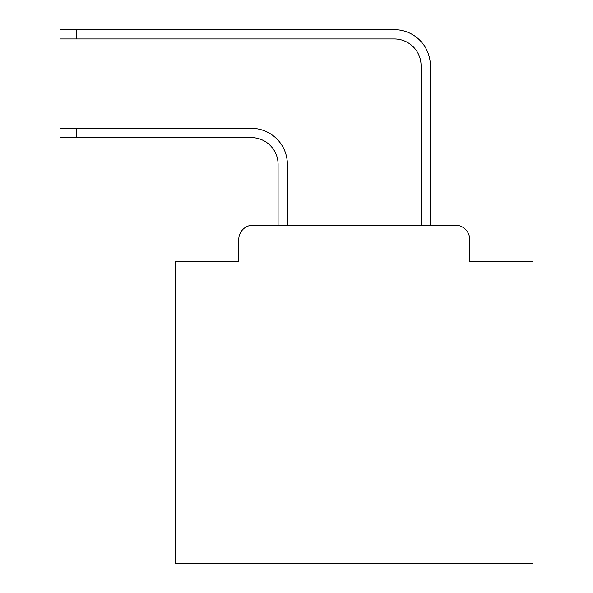 <?xml version="1.0" encoding="UTF-8"?>
<svg xmlns="http://www.w3.org/2000/svg" width="593" height="593" viewBox="0 0 593 593"><rect width="100%" height="100%" fill="white"/><g stroke="black" fill="none" stroke-linecap="round" stroke-linejoin="round"><path stroke-width="0.89" d="M238.771 239.483L238.771 261.646L238.771 239.483A14.299 14.299 0 0 1 253.07 225.184L278.087 225.184L278.087 164.417A26.811 26.811 0 0 0 251.284 137.606A26.811 26.811 0 0 1 278.087 164.417A26.811 26.811 0 0 0 251.284 137.606A26.811 26.811 0 0 1 278.087 164.417A26.811 26.811 0 0 0 251.284 137.606A26.811 26.811 0 0 1 278.087 164.417A26.811 26.811 0 0 0 251.284 137.606A26.811 26.811 0 0 1 278.087 164.417A26.811 26.811 0 0 0 251.284 137.606A26.811 26.811 0 0 1 278.087 164.417A26.811 26.811 0 0 0 251.284 137.606A26.811 26.811 0 0 1 278.087 164.417A26.811 26.811 0 0 0 251.284 137.606A26.811 26.811 0 0 1 278.087 164.417A26.811 26.811 0 0 0 251.284 137.606A26.811 26.811 0 0 1 278.087 164.417A26.811 26.811 0 0 0 251.284 137.606A26.811 26.811 0 0 1 278.087 164.417A26.811 26.811 0 0 0 251.284 137.606A26.811 26.811 0 0 1 278.087 164.417A26.811 26.811 0 0 0 251.284 137.606A26.811 26.811 0 0 1 278.087 164.417A26.811 26.811 0 0 0 251.284 137.606A26.811 26.811 0 0 1 278.087 164.417A26.811 26.811 0 0 0 251.284 137.606A26.811 26.811 0 0 1 278.087 164.417A26.811 26.811 0 0 0 251.284 137.606A26.811 26.811 0 0 1 278.087 164.417A26.811 26.811 0 0 0 251.284 137.606A26.811 26.811 0 0 1 278.087 164.417A26.811 26.811 0 0 0 251.284 137.606A26.811 26.811 0 0 1 278.087 164.417A26.811 26.811 0 0 0 251.284 137.606A26.811 26.811 0 0 1 278.087 164.417M469.693 261.646L469.693 239.483L469.693 261.646L532.966 261.646L532.966 563.35L175.498 563.35L175.498 261.646L238.771 261.646M469.693 239.483A14.299 14.299 0 0 0 455.394 225.184L253.07 225.184M287.383 225.184L287.383 164.417L287.383 225.184L287.383 164.417L287.383 225.184L287.383 164.417L287.383 225.184L287.383 164.417L287.383 225.184L287.383 164.417L287.383 225.184L287.383 164.417L287.383 225.184L287.383 164.417L287.383 225.184L287.383 164.417L287.383 225.184L287.383 164.417L287.383 225.184L287.383 164.417L287.383 225.184L287.383 164.417L287.383 225.184L287.383 164.417L287.383 225.184L287.383 164.417L287.383 225.184L287.383 164.417L287.383 225.184L287.383 164.417L287.383 225.184L287.383 164.417L287.383 225.184L287.383 164.417L287.383 225.184L421.074 225.184L421.074 65.756A26.811 26.811 0 0 0 394.271 38.945A26.811 26.811 0 0 1 421.074 65.756A26.811 26.811 0 0 0 394.271 38.945A26.811 26.811 0 0 1 421.074 65.756A26.811 26.811 0 0 0 394.271 38.945A26.811 26.811 0 0 1 421.074 65.756A26.811 26.811 0 0 0 394.271 38.945A26.811 26.811 0 0 1 421.074 65.756A26.811 26.811 0 0 0 394.271 38.945A26.811 26.811 0 0 1 421.074 65.756A26.811 26.811 0 0 0 394.271 38.945A26.811 26.811 0 0 1 421.074 65.756A26.811 26.811 0 0 0 394.271 38.945A26.811 26.811 0 0 1 421.074 65.756A26.811 26.811 0 0 0 394.271 38.945A26.811 26.811 0 0 1 421.074 65.756A26.811 26.811 0 0 0 394.271 38.945A26.811 26.811 0 0 1 421.074 65.756A26.811 26.811 0 0 0 394.271 38.945A26.811 26.811 0 0 1 421.074 65.756A26.811 26.811 0 0 0 394.271 38.945A26.811 26.811 0 0 1 421.074 65.756A26.811 26.811 0 0 0 394.271 38.945A26.811 26.811 0 0 1 421.074 65.756A26.811 26.811 0 0 0 394.271 38.945A26.811 26.811 0 0 1 421.074 65.756A26.811 26.811 0 0 0 394.271 38.945A26.811 26.811 0 0 1 421.074 65.756A26.811 26.811 0 0 0 394.271 38.945A26.811 26.811 0 0 1 421.074 65.756A26.811 26.811 0 0 0 394.271 38.945A26.811 26.811 0 0 1 421.074 65.756A26.811 26.811 0 0 0 394.271 38.945A26.811 26.811 0 0 1 421.074 65.756A26.811 26.811 0 0 0 394.271 38.945L60.034 38.945L60.034 29.65L76.475 29.65L76.475 38.945M76.475 29.65L394.271 29.65A36.106 36.106 0 0 1 430.37 65.756L430.37 225.184L430.37 65.756L430.37 225.184L430.37 65.756L430.37 225.184L430.37 65.756L430.37 225.184L430.37 65.756L430.37 225.184L430.37 65.756L430.37 225.184L430.37 65.756L430.37 225.184L430.37 65.756L430.37 225.184L430.37 65.756L430.37 225.184L430.37 65.756L430.37 225.184L430.37 65.756L430.37 225.184L430.37 65.756L430.37 225.184L430.37 65.756L430.37 225.184L430.37 65.756L430.37 225.184L430.37 65.756L430.37 225.184L430.37 65.756L430.37 225.184L430.37 65.756L430.37 225.184L430.37 65.756L430.37 225.184L455.394 225.184M60.034 128.31L76.475 128.31L76.475 137.606L60.034 137.606L60.034 128.31M76.475 137.606L251.284 137.606M287.383 164.417A36.106 36.106 0 0 0 251.284 128.31L76.475 128.31"/></g></svg>
